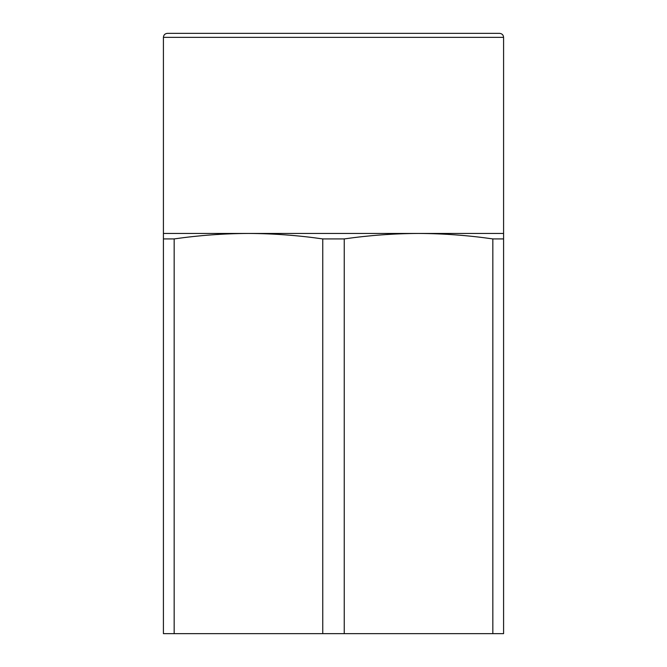 <?xml version="1.0" encoding="UTF-8"?>
<svg xmlns="http://www.w3.org/2000/svg" width="667" height="667" viewBox="0 0 667 667"><rect width="100%" height="100%" fill="white"/><g stroke="black" fill="none" stroke-linecap="round" stroke-linejoin="round"><path stroke-width="1" d="M322.753 633.65L322.753 238.919L344.247 238.919C369.009 235.368 393.78 233.55 418.543 233.45C443.305 233.55 468.076 235.368 492.838 238.919L492.838 633.65L163.415 633.65L163.415 238.919L174.162 238.919C198.924 235.368 223.695 233.55 248.458 233.45L503.585 233.45L503.585 37.352C503.368 34.942 502.034 33.608 499.583 33.35L167.417 33.35C164.982 33.583 163.648 34.917 163.415 37.352L503.585 37.352M174.162 633.65L174.162 238.919M492.838 238.919L503.585 238.919L503.585 233.45M492.838 633.65L503.585 633.65L503.585 238.919M163.415 238.919L163.415 233.45L248.458 233.45C273.22 233.55 297.991 235.368 322.753 238.919M344.247 633.65L344.247 238.919M163.415 233.45L163.415 37.352"/></g></svg>
